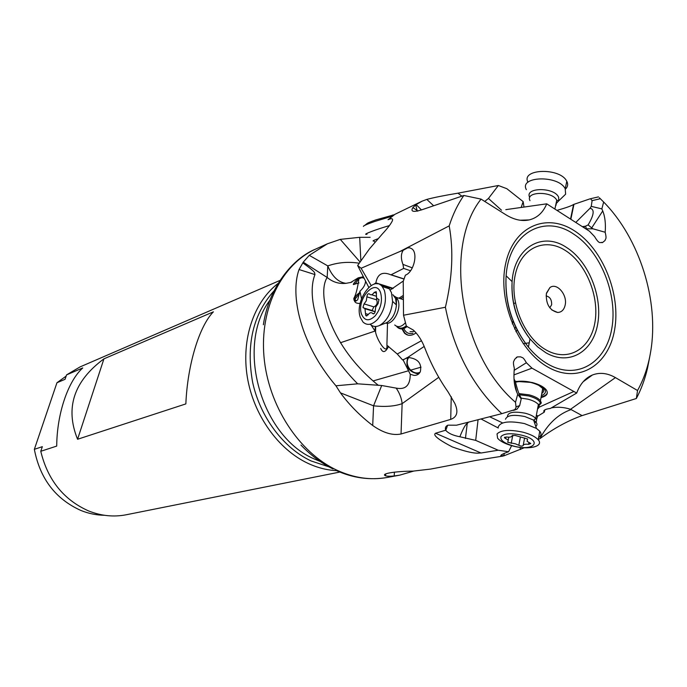<?xml version="1.0" encoding="UTF-8"?>
<svg xmlns="http://www.w3.org/2000/svg" width="687" height="687" viewBox="0 0 687 687"><rect width="100%" height="100%" fill="white"/><g stroke="black" fill="none" stroke-linecap="round" stroke-linejoin="round"><path stroke-width="1.03" d="M451.239 396.717L450.715 419.379C457.198 417.035 458.564 411.702 454.794 403.372L448.036 391.865C438.761 378.614 431.075 364.127 424.97 348.395C422.041 340.649 418.134 334.517 413.231 329.992L406.395 326.213L403.527 315.23L445.408 307.261C452.415 277.677 453.678 250.549 449.195 225.877C452.862 214.404 457.748 204.271 463.862 195.477L422.488 209.569C413.462 212.463 410.259 211.794 412.878 207.568L416.176 204.563L422.127 201.162L426.825 199.41C434.107 197.478 444.48 195.4 457.954 193.176L498.358 185.507L506.843 188.702L523.151 201.617L523.992 207.105M450.715 419.379L401.036 433.986C392.646 435.704 383.2 432.879 372.706 425.502C360.22 415.961 349.468 405.081 340.451 392.861L335.926 385.785C300.374 343.921 289.802 295.255 299.043 269.536L303.225 262.176L309.253 255.341L327.433 243.782L340.28 239.377L359.687 237.316L370.138 237.316M421.895 201.265L394.931 214.318L388.035 219.711C391.951 218.019 393.342 218.5 392.217 221.154C390.568 224.383 387.296 228.625 382.41 233.872L369.4 248.977L357.644 265.5L361.096 268.256L399.765 251.571L449.195 225.877M445.708 430.208L435.541 433.239C435.833 433.531 428.757 434.639 452.166 446.868C476.349 455.644 479.835 452.518 481.037 453.008L498.187 450.225L475.687 440.376L459.878 436.769C452.905 435.412 448.207 433.265 445.777 430.311L445.708 430.208C444.875 427.889 445.614 426.206 447.924 425.167L456.477 425.21L501.802 413.668C472.914 386.558 454.116 351.091 445.408 307.261M410.259 374.252L413.918 375.368C416.82 375.566 418.95 374.355 420.315 371.736C422.033 363.406 418.005 358.648 408.215 357.472L402.565 359.936L403.114 359.936L410.259 374.252C410.251 385.33 405.562 389.95 396.201 388.121C399.594 393.119 401.569 398.297 402.135 403.655C394.621 406.335 385.106 407.056 373.565 405.811L381.706 385.51L357.661 383.818L335.926 385.785M357.661 383.818C318.098 344.35 306.024 296.509 314.972 274.585L299.043 269.536M314.972 274.585C314.011 272.584 317.592 273.503 302.847 262.906M378.408 385.373C330.464 346.935 316.363 294.251 327.167 277.471L303.225 262.176M368.773 287.364L357.644 265.5M371.178 285.526L361.096 268.256M373.865 284.255L375.866 282.855C377.507 273.924 382.53 271.262 390.929 274.852L403.655 268.419L402.951 264.392C400.787 258.561 400.873 253.855 403.209 250.283L399.765 251.571M403.209 250.283L407.7 247.835L409.89 247.87L411.822 248.806C418.374 253.082 413.694 272.318 405.399 275.152L403.226 281.43L403.527 315.23M501.802 413.668L514.846 409.632L516.074 407.468L515.508 402.29C460.522 355.548 442.952 246.942 481.055 199.11L463.862 195.477M513.524 410.371L516.89 409.272L519.655 405.631L521.21 398.881L517.706 394.286L515.508 402.29M514.151 370.336L526.379 362.745L531.987 368.172L576.694 393.05C580.086 384.016 585.324 378.005 592.4 375.008C599.768 372.174 607.445 373.041 615.432 377.61L637.536 390.517L636.36 398.494C641.229 389.28 644.947 379.172 647.523 368.172L649.756 356.716M599.347 197.736L603.65 202.03C639.623 238.458 659.305 301.061 650.683 351.589C648.305 366.077 643.917 379.052 637.536 390.517M603.65 202.03L601.855 208.882L602.731 210.952C605.024 216.585 605.84 223.696 605.178 232.258L592.924 228.797L585.822 228.84M520.119 220.235L529.196 219.917C537.243 217.925 543.091 212.566 546.732 203.833L589.437 231.193L594.564 236.568C599.906 245.508 600.266 241.584 602.516 242.554L605.049 240.51C605.367 238.458 606.99 239.806 605.178 232.258M529.196 219.917C521.785 221.497 513.979 219.763 505.787 214.713L481.055 199.11M517.706 394.286L516.727 392.054C514.202 385.948 513.404 378.073 514.331 368.438C512.408 360.297 514.211 361.637 514.58 359.361L517.414 356.879L520.746 356.854C522.369 358.159 522.661 356.072 526.379 362.745M531.987 368.172L513.945 374.904M573.508 391.633L539.055 407.228M541.021 397.61C546.895 396.098 548.638 393.514 546.242 389.855C543.709 386.772 538.986 384.308 532.082 382.479L515.259 381.328M544.851 409.856L544.293 412.14L538.007 416.013L536.367 415.274M544.293 412.14L543.812 411.444C543.554 410.062 545.753 409.057 550.39 408.439L576.694 393.05M545.092 409.744L546.629 409.151M551.326 407.88C557.501 406.713 563.907 407.176 570.562 409.28L582.087 415.601L636.36 398.494M601.855 208.882L591.258 206.366L592.1 200.638L590.519 198.732L589.953 198.869L573.946 204.331L570.871 219.136M591.258 206.366L590.021 208.264C594.753 209.243 594.118 214.791 588.115 224.915L591.696 227.912L602.731 210.952M590.021 208.264L575.861 222.373M582.421 226.633L585.47 226.212L588.115 224.915M546.732 203.833L505.821 209.638M416.176 204.563L421.466 209.956M433.609 205.731L426.825 199.41M457.954 193.176L461.87 196.147M501.519 210.222L488.44 198.457L484.747 201.437M488.44 198.457L498.358 185.507M521.167 207.5L523.151 201.617M538.539 437.945L538.977 439.276L538.204 439.783M524.233 447.752L503.949 455.816L501.656 456.194C499.329 455.713 501.647 454.219 508.603 451.737L498.187 450.225M413.857 471.042L399.722 475.155L394.201 475.962C389.941 476.383 387.047 476.323 385.519 475.773C380.186 473.609 396.055 471.239 413.205 471.11L430.68 469.066L477.319 460.187L502.961 456.082M501.27 456.108L503.966 455.352M591.181 375.892L590.013 376.15M582.087 415.601C567.917 420.667 553.851 428.353 539.905 438.667C547.951 423.664 558.385 413.96 571.198 409.546M536.487 419.92L537.689 415.875L536.229 416.013M519.896 447.34L520.557 449.478M501.656 456.194L501.768 454.614M511.617 445.648L508.603 451.737M478.066 419.714L475.687 440.376M498.307 428.018L481.003 418.958M459.852 436.752L459.895 436.614C463.27 428.345 465.717 423.973 467.229 423.51L468.56 422.136M521.21 398.881L520.823 397.258C519.312 395.326 517.466 390.027 515.284 381.362L514.031 379.009M359.928 292.98L354.99 299.18L355.334 301.146M388.619 346.377C385.476 352.517 382.839 353.212 380.692 348.472M104.398 515.276C96.429 515.164 88.589 513.567 80.894 510.467C55.51 499.028 40.001 478.65 34.35 449.332L56.952 382.745L66.141 376.107M279.987 280.416L80.104 366.892L66.553 374.887L82.758 367.931C68.004 381.199 56.927 413.72 56.712 446.086L40.773 451.29L42.336 446.67L34.35 449.332M56.952 382.745L65.059 379.31L66.553 374.887M40.773 451.29C47.695 479.93 63.642 499.818 88.614 510.948C101.187 515.937 113.75 517.208 126.305 514.752L339.859 472.055M336.587 470.655C327.029 470.183 317.54 467.77 308.12 463.416C278.175 449.504 253.494 414.922 247.311 377.017C241.137 339.095 253.932 301.842 278.089 283.43M185.851 403.904L77.571 439.268C64.956 408.026 73.741 381.216 103.935 358.837L213.391 311.838C199.307 326.11 187.499 364.625 185.851 403.904M103.935 358.837L77.571 439.268M515.946 331.692L517.199 329.803M514.615 329.021L515.782 326.892M512.322 323.903L513.155 320.786M446.335 428.782L445.382 428.164M408.825 357.455L408.739 357.575C403.518 364.299 412.535 376.029 420.049 372.242M419.276 373.316L416.854 373.608C408.155 371.323 405.167 365.948 407.906 357.489M424.18 346.446L407.597 357.515M421.449 340.735L397.258 354.011L402.565 359.936M381.706 385.51L396.201 388.121M365.51 281.12L365.51 281.704C365.158 284.993 363.294 288.154 359.936 291.194L357.704 299.764C355.205 301.937 353.908 301.49 353.805 298.407C355.849 295.006 357.549 288.437 358.915 278.707L363.286 276.844M359.936 291.194L361.525 298.699M397.258 354.011L386.97 345.303C387.528 356.355 376.691 339.816 375.54 331.847L371.16 325.088M345.93 283.336C338.983 284.04 332.723 282.091 327.167 277.471L327.785 265.903C332.147 276.44 338.202 282.254 345.93 283.336L350.705 282.469L358.253 277.823C353.814 283.096 352.371 285.277 353.917 284.358C354.638 284.564 356.115 282.846 358.339 279.205L358.957 279.034M358.915 278.707L363.457 277.162M363.26 276.792L358.253 277.823M361.989 277.668L363.981 278.175M360.134 303.422L359.67 303.456C355.978 303.482 354.2 302.125 354.329 299.377C354.784 296.87 356.656 294.577 359.954 292.499M386.91 345.132L387.511 323.199M402.951 264.392L412.337 267.878M403.363 297.033L400.478 298.708M401.706 328.438L404.411 333.083C407.709 336.123 411.607 336.063 416.116 332.886M407.932 335.127L405.004 333.255L402.29 328.609M404.145 329.159C406.163 332.912 409.083 334.286 412.904 333.281M405.596 327.647L405.193 326.66M413.54 331.598L409.993 331.718M403.655 268.419L410.551 270.772M390.199 290.026L403.389 280.94M375.36 326.48L375.008 330.31M557.26 210.299C566.019 207.8 571.455 205.868 573.559 204.494L573.946 204.331M592.924 228.797L591.696 227.912M547.341 392.887C546.706 394.75 544.636 396.081 541.15 396.897M541.373 395.669C547.135 393.204 546.74 389.881 540.214 385.716C532.056 381.723 523.769 380.383 515.362 381.68M515.49 382.204C523.013 380.504 530.819 381.577 538.9 385.424L542.713 388.481C544.113 390.448 543.803 392.105 541.794 393.436M523.185 343.715L529.248 342.804M565.169 305.062C567.617 294.697 556.625 282.091 549.866 287.638L546.354 293.71C545.856 304.126 549.617 310.378 557.629 312.473C561.554 312.31 564.07 309.846 565.169 305.062M546.088 295.934C549.986 296.784 551.833 299.738 551.627 304.796L549.789 307.802M561.537 198.131L565.624 194.189L565.212 188.788C558.677 174.91 518.822 176.061 526.345 189.646M565.693 188.873C567.66 186.873 568.14 184.588 567.144 182.029L566.792 181.299L565.212 188.788M527.994 182.27C520.506 168.616 560.3 167.345 566.792 181.299M518.943 393.599L529.059 394.836C534.606 396.305 538.402 398.271 540.446 400.719L541.322 402.994L538.033 406.292M498.187 427.116C500.248 421.724 509.033 420.547 524.524 423.587L536.453 428.413L539.776 431.238C541.708 433.746 541.33 435.816 538.634 437.421M538.204 439.792C544.293 446.533 528.526 450.217 513.034 446.026C505.469 444.017 500.325 441.415 497.603 438.22L497.027 433.926C501.089 429.959 509.72 429.375 522.901 432.175C530.33 434.15 535.431 436.692 538.204 439.792L539.776 431.238M513.756 446.095C504.069 443.27 499.835 440.075 501.063 436.494C504.318 433.377 511.154 432.93 521.57 435.146C543.323 440.427 534.46 451.737 513.756 446.095M514.907 435.378L511.987 435.781C511.746 437.001 509.952 437.421 506.602 437.026L504.473 437.825L508.243 440.109L507.762 442.316L515.387 443.811L518.831 445.288C520.918 446.258 522.36 446.344 523.168 445.528C523.425 444.343 525.237 443.939 528.595 444.334L530.776 443.527L527.092 441.312L527.607 439.01L514.907 435.378M407.219 326.454C403.398 329.511 400.074 329.726 397.249 327.115L396.502 326.222M381.912 286.196C384.823 285.655 387.288 286.531 389.306 288.806L391.461 292.636L392.603 301.413C391.367 313.049 386.953 321.095 379.37 325.561C375.763 327.124 372.68 326.668 370.13 324.212M382.255 286.582L384.402 290.421C386.953 300.502 384.686 310.146 377.601 319.352C372.096 324.968 367.227 325.87 363.011 322.057L360.392 317.506C354.166 301.705 373.058 274.525 382.255 286.582L389.306 288.806M380.641 292.894C382.642 300.872 380.847 308.506 375.257 315.797C369.177 321.516 364.634 321.044 361.611 314.38C355.926 299.687 375.531 277.153 380.641 292.894M365.69 315.256L365.965 315.745L367.897 315.024C369.512 312.671 371.057 312.104 372.517 313.332L372.758 313.624C374.166 314.122 374.999 313.135 375.257 310.661L375.677 307.183L378.133 303.525L378.992 299.558L377.137 298.579L376.536 297.514L376.201 291.666L374.217 292.396C372.56 294.8 371.006 295.376 369.563 294.122L369.383 293.907C367.992 293.409 367.167 294.397 366.901 296.853L366.274 300.854L364.076 303.903L362.985 307.355L364.969 308.721L365.69 315.256M375.188 311.726L373.539 311.048M363.26 307.836L372.758 310.696L372.26 310.155L373.84 306.866C376.862 305.483 377.807 303.147 376.665 299.858L376.562 297.574M389.4 225.602C375.78 229.501 361.525 235.014 366.729 234.31L367.013 234.276M392.354 216.156L374.965 221.403C367.33 224.065 363.466 225.722 363.389 226.392M394.347 214.722L375.918 219.874C369.872 221.978 366.815 223.301 366.729 223.842L364.685 225.405M327.433 243.782L315.84 249.003C281.945 264.04 259.677 307.836 263.988 356.708C268.213 405.553 298.939 452.57 336.939 470.209C354.011 478.032 370.774 480.453 387.219 477.465L399.722 475.155M401.036 433.986L402.135 403.655L438.761 377.3M340.451 392.861L373.565 405.811L372.706 425.502M359.146 263.207C348.352 261.507 337.892 262.4 327.785 265.903L309.253 255.341M359.997 261.927L340.28 239.377M360.847 260.682L359.687 237.316M519.655 405.631L516.057 406.79M574.521 230.875C546.371 212.3 513.481 226.409 505.641 263.714C497.354 300.751 517.946 350.585 548.097 367.184C578.145 384.351 608.656 365.587 614.616 329.743C620.996 294.113 602.791 248.934 574.521 230.875M570.562 409.28L615.432 377.61M592.1 200.638L600.344 198.715M584.543 228.015L583.976 226.616M415.704 204.906L417.292 211.158M435.541 433.239L481.037 453.008M489.642 416.76L502.24 422.754M467.229 423.51L465.442 438.461M514.211 381.448L516.727 392.054M394.424 472.124L394.201 475.962M328.996 466.868L311.125 460.96C283.439 448.018 260.184 417.146 252.627 382.273C245.937 344.711 253.065 314.234 274.01 290.867M320.331 461.535L314.612 459.114C260.82 436.683 235.358 345.673 269.914 300.176M375.703 326.48L375.54 331.847M398.898 298.21L403.346 295.401M391.487 274.886L404.076 278.965M404.033 279.085L391.204 274.937M393.213 288.351L375.866 282.855M392.689 288.738L380.083 284.744M377.223 283.843L375.6 283.327M598.489 196.877L590.562 198.723M523.726 207.139L523.889 206.65M573.559 204.494L570.562 218.938M585.47 226.212L586.509 228.78M573.422 233.932C600.498 251.167 617.948 294.44 611.808 328.523C606.063 362.822 576.84 380.658 548.149 364.222C541.013 360.134 534.426 354.432 528.406 347.124C512.167 326.093 504.739 302.314 506.121 275.788C508.801 233.391 543.881 213.605 573.422 233.932M545.89 352.766L537.603 346.823L530.003 338.94C516.976 322.031 511.008 302.924 512.09 281.601C514.168 247.518 542.378 231.107 566.466 247.414C588.527 261.24 602.791 296.526 597.664 324.187C592.872 352.027 568.991 366.154 545.89 352.766M565.367 250.48C586.209 263.499 599.708 296.844 594.839 322.959C590.279 349.245 567.711 362.504 545.942 349.855C524.104 337.618 509.342 301.791 515.224 274.929C520.78 247.87 544.619 237.084 565.367 250.48M555.981 205.336L556.762 200.226C552.322 190.814 524.868 191.364 529.978 200.647M556.41 203.335L558.746 200.819L558.677 197.392C554.847 186.958 524.104 187.122 529.711 197.409M519.415 394.767L528.741 395.961C536.186 398.056 540.128 400.676 540.566 403.819L537.947 406.773M521.021 398.108L527.985 399.181C533.043 400.53 536.504 402.316 538.368 404.531C539.647 406.292 539.372 407.76 537.543 408.928M507.427 416.708C507.616 412.243 513.575 411.084 525.323 413.248C530.407 414.596 533.885 416.365 535.757 418.555C537.131 420.401 536.745 421.895 534.623 423.046M505.486 419.259C507.066 415.231 513.533 414.338 524.877 416.562L533.619 420.118C537.165 422.557 537.887 424.678 535.791 426.481M527.59 438.984L527.453 439.697M528.93 442.565L528.595 444.334M524.593 437.971L523.236 445.185M520.282 437.619L518.831 445.288M512.768 435.223L511.214 443.355M505.89 436.966L505.589 438.504M402.539 299.352L403.381 299.206M393.617 295.711L396.459 297.454L398.005 300.15C401.775 309.073 392.809 325.621 385.699 323.053M394.733 324.977C397.893 327.751 401.448 327.003 405.407 322.744M396.622 326.273C399.336 328.918 402.556 328.772 406.283 325.836M392.878 294.654L395.6 298.527L396.442 304.959C395.549 313.47 392.303 319.369 386.712 322.65L385.862 322.984M372.68 313.538L373.702 313.847M368.292 314.44L365.664 313.65M373.84 306.866L364.076 303.903M376.665 299.858L366.901 296.853M376.562 293.126L374.217 292.396M377.91 238.784C373.316 240.484 371.985 241.214 373.908 240.991M583.177 381.732L592.4 375.008M601.803 242.674L602.516 242.554M412.87 207.577L417.928 211.021M504.241 453.248L503.923 455.807M447.606 425.313L445.777 430.311M516.22 357.506L517.414 356.879M385.759 473.893L385.519 475.773M515.37 302.907L513.575 303.68M340.469 342.736L375.248 330.979M354.99 299.18L355.986 301.043M373.118 380.924L408.533 370.757M410.577 370.164L421.028 367.167M387.219 477.465C369.829 480.428 352.697 478.04 335.823 470.312M333.04 468.981C321.327 463.132 310.627 455.155 300.958 445.056M315.84 249.003C292.379 258.355 268.651 288.128 263.37 324.762M407.417 357.498L403.114 359.936M358.992 282.95L353.917 284.358M350.422 282.58L351.907 282.056M354.329 299.377L353.805 298.407M405.004 333.255L404.411 333.083M590.519 198.732L598.48 196.877M528.406 347.124C511.961 326.162 504.533 302.383 506.121 275.788L512.09 281.601C511.205 302.855 517.174 321.971 530.003 338.94L528.406 347.124M551.764 309.931L557.629 312.473M546.491 293.066L549.866 287.638M565.624 194.189L558.746 200.819L556.762 200.226L554.941 208.796M540.446 400.719L542.713 388.481M536.453 428.413L533.619 420.118L535.757 418.555L538.368 404.531L541.322 402.994M527.539 438.933L527.393 439.732M507.882 441.672L507.762 442.316M508.809 437.198L508.243 440.109M504.593 437.172L504.473 437.825M397.249 327.115L397.807 327.278M400.796 328.171L402.874 328.781M392.603 301.413L396.442 304.959L396.459 297.454L403.389 299.618M379.37 325.561L385.991 322.933M373.908 313.753L372.517 313.332M366.781 315.986L365.965 315.745M375.171 311.795L364.969 308.721M376.27 296.209L371.521 294.732M373.591 313.873L372.758 313.624M374.312 241.42L374.879 242.271M392.672 215.014L393.806 215.091"/></g></svg>
